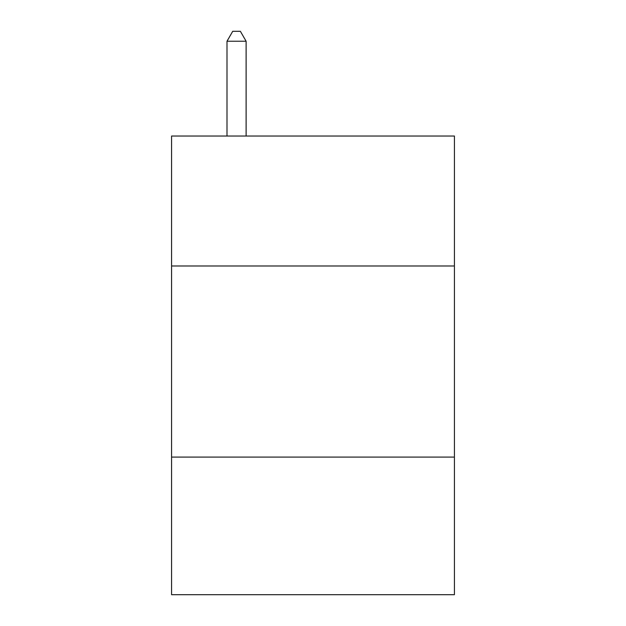 <?xml version="1.0" encoding="UTF-8"?>
<svg xmlns="http://www.w3.org/2000/svg" width="626" height="626" viewBox="0 0 626 626"><rect width="100%" height="100%" fill="white"/><g stroke="black" fill="none" stroke-linecap="round" stroke-linejoin="round"><path stroke-width="0.94" d="M454.421 265.987L454.421 136.03L171.579 136.03L171.579 265.987L454.421 265.987L454.421 594.7L171.579 594.7L171.579 265.987M454.421 457.097L171.579 457.097M246.112 136.03L246.112 41.238L226.995 41.238L226.995 136.03M226.995 41.238L232.731 31.3L240.376 31.3L246.112 41.238"/></g></svg>
